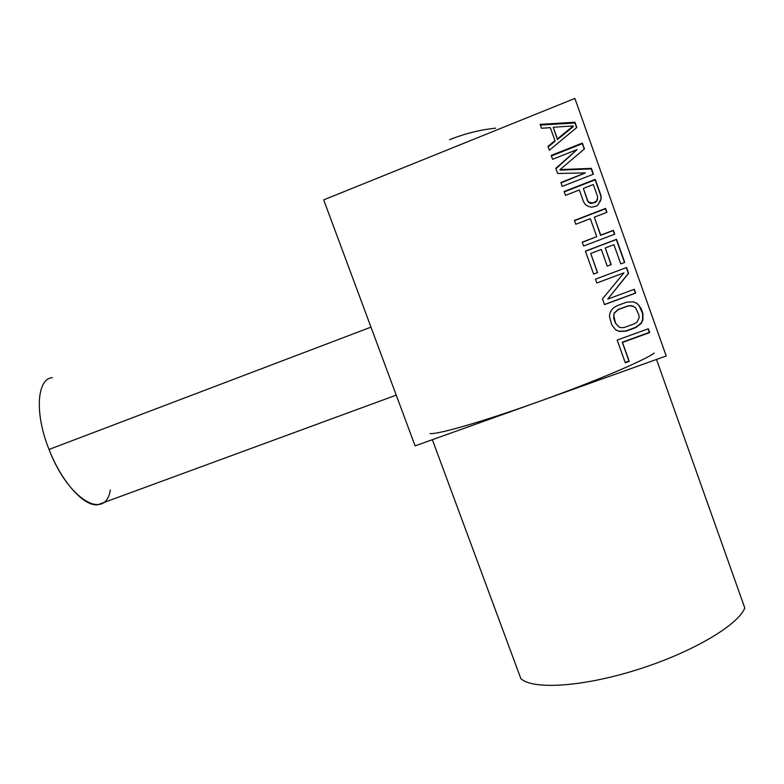 <?xml version="1.0" encoding="UTF-8"?>
<svg xmlns="http://www.w3.org/2000/svg" width="784" height="784" viewBox="0 0 784 784"><rect width="100%" height="100%" fill="white"/><g stroke="black" fill="none" stroke-linecap="round" stroke-linejoin="round"><path stroke-width="1.18" d="M641.145 323.508L635.873 327.555L625.936 331.181L619.311 331.446L615.763 329.878L611.755 324.899L609.472 316.422L609.883 313.404L611.618 309.886L613.803 307.651L616.89 305.789L626.828 302.124L633.482 301.84L637.049 303.408L641.087 308.406L642.9 313.502L642.929 319.96L641.175 323.478M586.256 169.089L586.069 168.57L586.256 169.089M577.857 145.471L577.661 144.932L577.857 145.471M632.002 328.702L632.796 328.682M415.089 445.88L666.214 355.975L574.878 98.431L323.684 199.871L415.089 445.88L323.684 199.871L574.878 98.431L666.214 355.975L538.147 401.82C593.125 382.22 644.448 360.464 654.228 353.055C644.448 360.464 593.125 382.22 538.147 401.82L415.089 445.88M574.976 122.255L576.828 127.459L549.359 150.244L547.977 146.363L554.974 140.62L550.348 127.655L541.499 128.243L540.107 124.352L574.976 122.255M560.883 182.505L585.383 172.911L557.659 173.48L555.817 168.325L577.093 149.597L552.593 159.289L551.211 155.418L582.365 143.07L584.443 148.911L560.041 169.609L591.352 168.364L593.419 174.195L562.265 186.367L560.883 182.505M598.192 204.683L596.428 206.094L591.548 207.241L588.206 206.329L585.305 204.526L583.492 201.566L579.366 189.973L565.48 195.373L564.108 191.512L595.262 179.369L600.769 194.883L601.25 198.362L598.192 204.683M590.342 218.667L575.799 224.253L574.427 220.412L605.581 208.426L606.953 212.297L594.321 217.148L600.72 235.131L613.353 230.32L614.725 234.181L583.57 246.019L582.198 242.178L596.742 236.641L590.342 218.667M590.724 253.457L597.565 272.607L593.606 274.086L585.403 251.125L616.547 239.316L624.75 262.415L620.761 263.904L613.921 244.686L605.287 247.95L611.216 264.59L607.237 266.08L601.308 249.459L590.724 253.457M623.937 272.861L596.791 283.004L595.419 279.182L626.573 267.53L628.611 273.293L607.767 299.096L634.295 289.276L635.648 293.098L604.503 304.613L602.465 298.9L623.937 272.861M617.175 340.08L648.319 328.77L649.671 332.583L622.486 342.441L629.248 361.385L625.299 362.806L617.175 340.08M557.395 138.915L573.231 125.92L553.23 127.243L557.395 138.915M583.345 188.425L587.706 200.665L589.058 202.341L593.057 202.997L596.82 200.812L597.673 196.813L593.312 184.544L583.345 188.425M638.901 314.962L635.52 307.573L631.071 305.603L628.19 305.946L618.243 309.602L614.293 313.208L613.656 315.599L615.714 323.449L619.272 327.163L621.712 327.702L624.583 327.379L634.521 323.753L636.951 322.146L639.146 317.755L638.901 314.962M573.868 122.324L573.829 123.049L573.868 122.324M430.083 433.552C437.07 434.777 483.062 421.596 538.147 401.82C483.062 421.596 437.07 434.777 430.083 433.552M744.8 607.982C738.077 625.416 690.655 653.209 635.638 670.202C580.621 687.303 532.032 689.714 520.811 678.523L432.356 439.697L520.811 678.523C532.032 689.714 580.621 687.303 635.638 670.202C690.655 653.209 738.077 625.416 744.8 607.982L656.502 359.454L744.8 607.982M550.103 144.619L550.966 144.599M576.593 127.655L574.937 122.98L540.362 125.068L545.821 124.009M554.837 140.738L555.033 141.267L548.163 146.902M572.291 126.694L573.212 126.636L557.434 139.572L553.475 127.939M584.011 173.45L561.03 182.917M593.165 174.293L591.244 168.893L560.07 170.128L560.717 169.579M584.217 149.107L582.296 143.707L551.397 155.947M575.868 150.675L555.974 168.756M600.132 201.772L601.103 198.764L600.622 195.294L595.134 179.85L564.235 191.894M597.555 199.283L596.693 201.204L594.929 202.605L590.734 203.497L588.96 202.723L587.608 201.057L583.472 188.787M596.555 236.709L582.257 242.344M614.46 234.279L613.157 230.584L600.573 235.367L594.409 217.384M606.698 212.395L605.415 208.789L574.515 220.667M597.418 272.656L590.764 253.565M611.01 264.669L605.326 248.058M624.495 262.503L616.332 239.541L585.442 251.252M596.781 282.995L623.682 272.959M604.464 304.506L635.354 293.098L634.031 289.365M607.874 298.949L628.347 273.371L626.308 267.638L595.428 279.192M615.616 329.731L619.086 331.269L625.681 331.005L635.579 327.398L640.861 323.331L642.606 319.833L642.566 313.404L638.98 305.407L636.745 303.349L633.256 301.811M619.066 327.006L615.499 323.312L613.696 318.265L614.097 313.12L618.027 309.523L627.925 305.887L633.227 306.083M625.171 362.453L628.984 361.091L622.251 342.216L649.319 332.406L648.054 328.868M627.406 340.354L626.671 340.922M631.571 328.859L632.374 328.839M578.376 186.386L578.837 185.769M562.951 123.705L563.373 122.951M562.089 123.029L561.814 123.774L562.089 123.029M558.796 123.225L560.746 123.843M110.338 489.931C105.585 521.184 68.237 499.927 49.029 449.457L370.969 327.144L49.029 449.457C34.418 413.286 36.907 378.623 52.381 377.672M102.969 502.848L98 504.68C84.564 507.13 61.691 482.327 49.029 449.457M563.01 134.995L562.981 134.338M495.596 128.164C479.7 129.879 464.363 133.731 449.585 139.699M396.224 395.126L98 504.68M561.54 135.524L562.148 135.71"/></g></svg>
